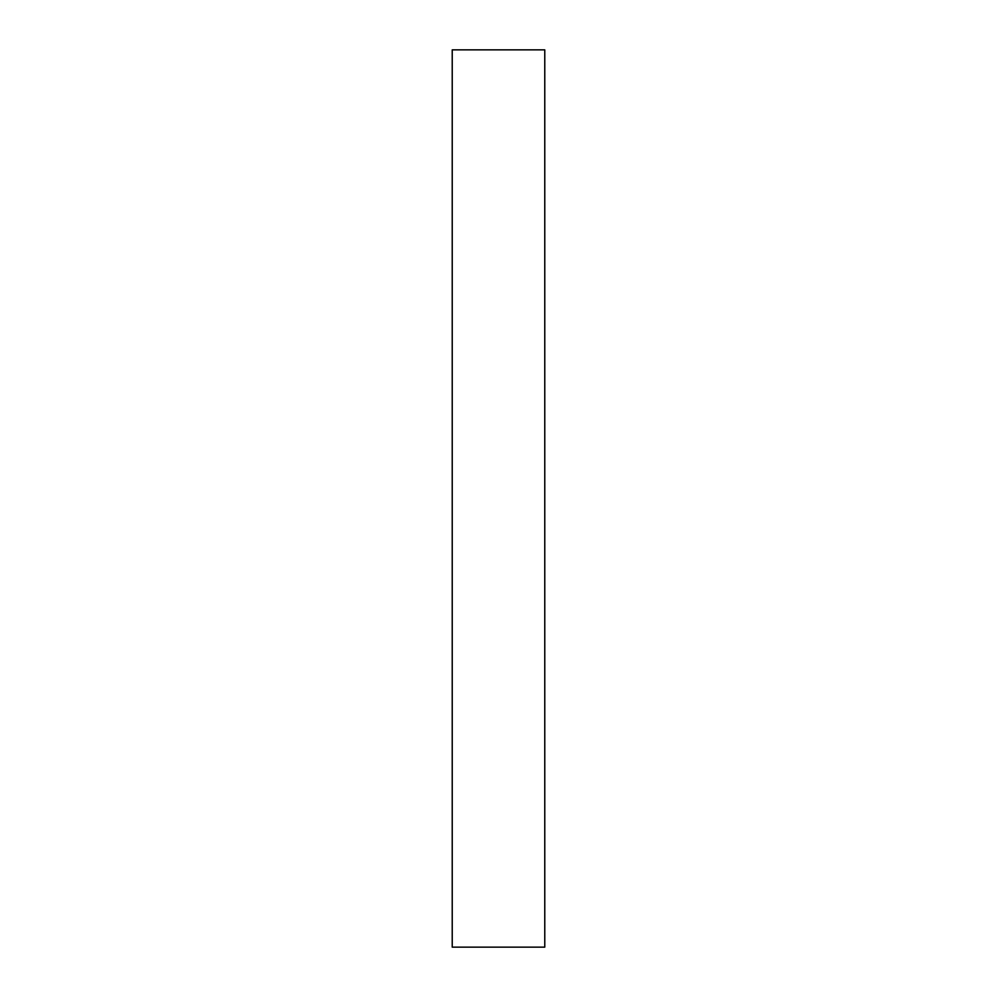 <?xml version="1.0" encoding="UTF-8"?>
<svg xmlns="http://www.w3.org/2000/svg" width="997" height="997" viewBox="0 0 997 997"><rect width="100%" height="100%" fill="white"/><g stroke="black" fill="none" stroke-linecap="round" stroke-linejoin="round"><path stroke-width="1.5" d="M544.773 947.15L452.227 947.15L544.773 947.15L544.773 49.85L452.227 49.85L544.773 49.85L544.773 947.15M452.227 49.85L452.227 947.15L452.227 49.85"/></g></svg>
